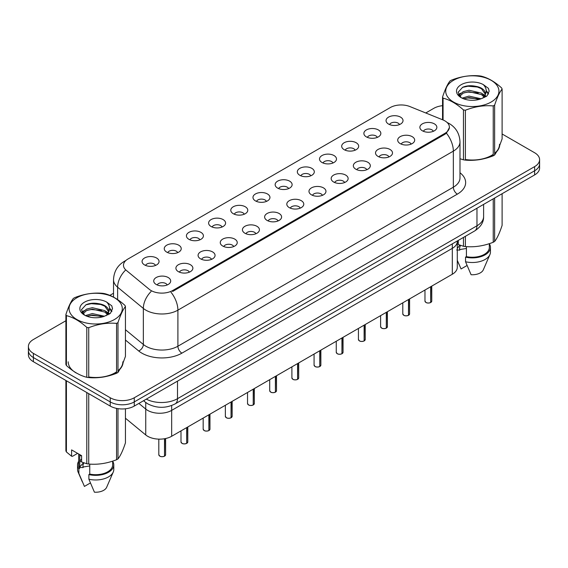 <?xml version="1.0" encoding="UTF-8"?>
<svg xmlns="http://www.w3.org/2000/svg" width="568" height="568" viewBox="0 0 568 568"><rect width="100%" height="100%" fill="white"/><g stroke="black" fill="none" stroke-linecap="round" stroke-linejoin="round"><path stroke-width="0.85" d="M433.341 131.3A5.098 2.939 0 0 0 431.971 129.866A5.098 2.939 0 0 0 426.951 129.121A5.098 2.939 0 0 0 423.401 131.3M411.161 144.102A5.098 2.939 0 0 0 409.791 142.674A5.098 2.939 0 0 0 404.771 141.929A5.098 2.939 0 0 0 401.221 144.102M388.981 156.91A5.098 2.939 0 0 0 387.61 155.476A5.098 2.939 0 0 0 382.591 154.73A5.098 2.939 0 0 0 379.041 156.91M366.8 169.718A5.098 2.939 0 0 0 365.43 168.284A5.098 2.939 0 0 0 360.41 167.539A5.098 2.939 0 0 0 356.86 169.718M344.62 182.52A5.098 2.939 0 0 0 343.257 181.085A5.098 2.939 0 0 0 338.23 180.34A5.098 2.939 0 0 0 334.68 182.52M322.439 195.328A5.098 2.939 0 0 0 321.076 193.894A5.098 2.939 0 0 0 316.056 193.148A5.098 2.939 0 0 0 312.499 195.328M300.259 208.129A5.098 2.939 0 0 0 298.896 206.695A5.098 2.939 0 0 0 293.876 205.95A5.098 2.939 0 0 0 290.319 208.129M278.079 220.938A5.098 2.939 0 0 0 276.715 219.504A5.098 2.939 0 0 0 271.696 218.758A5.098 2.939 0 0 0 268.139 220.938M255.898 233.739A5.098 2.939 0 0 0 254.535 232.312A5.098 2.939 0 0 0 249.515 231.566A5.098 2.939 0 0 0 245.958 233.739M233.718 246.547A5.098 2.939 0 0 0 232.355 245.113A5.098 2.939 0 0 0 227.335 244.368A5.098 2.939 0 0 0 223.778 246.547M211.544 259.356A5.098 2.939 0 0 0 210.174 257.922A5.098 2.939 0 0 0 205.154 257.176A5.098 2.939 0 0 0 201.597 259.356M189.364 272.157A5.098 2.939 0 0 0 187.994 270.723A5.098 2.939 0 0 0 182.974 269.977A5.098 2.939 0 0 0 179.417 272.157M167.184 284.966A5.098 2.939 0 0 0 165.813 283.531A5.098 2.939 0 0 0 160.794 282.786A5.098 2.939 0 0 0 157.237 284.966M399.51 124.569A5.098 2.939 0 0 0 398.14 123.142A5.098 2.939 0 0 0 393.12 122.397A5.098 2.939 0 0 0 389.57 124.569M377.329 137.378A5.098 2.939 0 0 0 375.959 135.944A5.098 2.939 0 0 0 370.94 135.198A5.098 2.939 0 0 0 367.389 137.378M355.149 150.186A5.098 2.939 0 0 0 353.786 148.752A5.098 2.939 0 0 0 348.759 148.007A5.098 2.939 0 0 0 345.209 150.186M332.969 162.988A5.098 2.939 0 0 0 331.606 161.553A5.098 2.939 0 0 0 326.586 160.808A5.098 2.939 0 0 0 323.029 162.988M310.788 175.796A5.098 2.939 0 0 0 309.425 174.362A5.098 2.939 0 0 0 304.405 173.616A5.098 2.939 0 0 0 300.848 175.796M288.608 188.597A5.098 2.939 0 0 0 287.245 187.17A5.098 2.939 0 0 0 282.225 186.425A5.098 2.939 0 0 0 278.668 188.597M266.428 201.406A5.098 2.939 0 0 0 265.064 199.971A5.098 2.939 0 0 0 260.045 199.226A5.098 2.939 0 0 0 256.488 201.406M244.254 214.214A5.098 2.939 0 0 0 242.884 212.78A5.098 2.939 0 0 0 237.864 212.034A5.098 2.939 0 0 0 234.307 214.214M222.074 227.015A5.098 2.939 0 0 0 220.703 225.581A5.098 2.939 0 0 0 215.684 224.836A5.098 2.939 0 0 0 212.127 227.015M199.893 239.824A5.098 2.939 0 0 0 198.523 238.39A5.098 2.939 0 0 0 193.503 237.644A5.098 2.939 0 0 0 189.946 239.824M177.713 252.625A5.098 2.939 0 0 0 176.343 251.191A5.098 2.939 0 0 0 171.323 250.445A5.098 2.939 0 0 0 167.766 252.625M155.533 265.433A5.098 2.939 0 0 0 154.162 263.999A5.098 2.939 0 0 0 149.143 263.254A5.098 2.939 0 0 0 145.593 265.433M442.862 119.883A15.286 8.825 180 0 1 444.907 120.877A15.286 8.825 180 0 1 449.38 127.118A15.286 8.825 180 0 1 444.907 133.359L172.658 290.532A15.286 8.825 180 0 1 149.327 289.353L126.245 270.325A15.286 8.825 180 0 1 123.476 265.263A15.286 8.825 180 0 1 127.956 259.022L390.315 107.544A15.286 8.825 180 0 1 409.897 106.557L442.862 119.883M422.365 130.789A8.492 4.906 180 0 1 420.682 129.405A8.492 4.906 180 0 1 423.494 123.306A8.492 4.906 180 0 1 434.378 123.859A8.492 4.906 180 0 1 436.061 129.405A8.492 4.906 180 0 1 422.365 130.789M156.207 284.454A8.492 4.906 180 0 1 154.517 283.07A8.492 4.906 180 0 1 157.336 276.978A8.492 4.906 180 0 1 168.213 277.525A8.492 4.906 180 0 1 169.903 283.07A8.492 4.906 180 0 1 156.207 284.454M178.387 271.653A8.492 4.906 180 0 1 176.698 270.261A8.492 4.906 180 0 1 179.516 264.17A8.492 4.906 180 0 1 190.394 264.716A8.492 4.906 180 0 1 192.083 270.261A8.492 4.906 180 0 1 178.387 271.653M200.568 258.845A8.492 4.906 180 0 1 198.878 257.46A8.492 4.906 180 0 1 201.69 251.361A8.492 4.906 180 0 1 212.574 251.908A8.492 4.906 180 0 1 214.264 257.46A8.492 4.906 180 0 1 200.568 258.845M222.748 246.036A8.492 4.906 180 0 1 221.059 244.652A8.492 4.906 180 0 1 223.87 238.56A8.492 4.906 180 0 1 234.754 239.107A8.492 4.906 180 0 1 236.444 244.652A8.492 4.906 180 0 1 222.748 246.036M244.922 233.235A8.492 4.906 180 0 1 243.239 231.85A8.492 4.906 180 0 1 246.05 225.752A8.492 4.906 180 0 1 256.935 226.298A8.492 4.906 180 0 1 258.618 231.85A8.492 4.906 180 0 1 244.922 233.235M267.102 220.427A8.492 4.906 180 0 1 265.419 219.042A8.492 4.906 180 0 1 268.231 212.95A8.492 4.906 180 0 1 279.115 213.497A8.492 4.906 180 0 1 280.798 219.042A8.492 4.906 180 0 1 267.102 220.427M289.282 207.625A8.492 4.906 180 0 1 287.6 206.234A8.492 4.906 180 0 1 290.411 200.142A8.492 4.906 180 0 1 301.296 200.689A8.492 4.906 180 0 1 302.978 206.234A8.492 4.906 180 0 1 289.282 207.625M311.463 194.817A8.492 4.906 180 0 1 309.78 193.432A8.492 4.906 180 0 1 312.592 187.334A8.492 4.906 180 0 1 323.476 187.88A8.492 4.906 180 0 1 325.159 193.432A8.492 4.906 180 0 1 311.463 194.817M333.643 182.016A8.492 4.906 180 0 1 331.96 180.624A8.492 4.906 180 0 1 334.772 174.532A8.492 4.906 180 0 1 345.656 175.079A8.492 4.906 180 0 1 347.339 180.624A8.492 4.906 180 0 1 333.643 182.016M355.824 169.207A8.492 4.906 180 0 1 354.141 167.823A8.492 4.906 180 0 1 356.952 161.724A8.492 4.906 180 0 1 367.837 162.27A8.492 4.906 180 0 1 369.519 167.823A8.492 4.906 180 0 1 355.824 169.207M378.004 156.399A8.492 4.906 180 0 1 376.321 155.014A8.492 4.906 180 0 1 379.133 148.922A8.492 4.906 180 0 1 390.017 149.469A8.492 4.906 180 0 1 391.7 155.014A8.492 4.906 180 0 1 378.004 156.399M400.184 143.597A8.492 4.906 180 0 1 398.502 142.206A8.492 4.906 180 0 1 401.313 136.114A8.492 4.906 180 0 1 412.198 136.661A8.492 4.906 180 0 1 413.88 142.206A8.492 4.906 180 0 1 400.184 143.597M388.533 124.065A8.492 4.906 180 0 1 386.851 122.674A8.492 4.906 180 0 1 389.662 116.582A8.492 4.906 180 0 1 400.546 117.129A8.492 4.906 180 0 1 402.229 122.674A8.492 4.906 180 0 1 388.533 124.065M144.556 264.922A8.492 4.906 180 0 1 142.866 263.538A8.492 4.906 180 0 1 145.685 257.446A8.492 4.906 180 0 1 156.562 257.993A8.492 4.906 180 0 1 158.252 263.538A8.492 4.906 180 0 1 144.556 264.922M166.736 252.121A8.492 4.906 180 0 1 165.047 250.729A8.492 4.906 180 0 1 167.865 244.638A8.492 4.906 180 0 1 178.742 245.184A8.492 4.906 180 0 1 180.432 250.729A8.492 4.906 180 0 1 166.736 252.121M188.917 239.313A8.492 4.906 180 0 1 187.227 237.928A8.492 4.906 180 0 1 190.046 231.829A8.492 4.906 180 0 1 200.923 232.376A8.492 4.906 180 0 1 202.613 237.928A8.492 4.906 180 0 1 188.917 239.313M211.097 226.504A8.492 4.906 180 0 1 209.407 225.12A8.492 4.906 180 0 1 212.219 219.028A8.492 4.906 180 0 1 223.103 219.575A8.492 4.906 180 0 1 224.793 225.12A8.492 4.906 180 0 1 211.097 226.504M233.278 213.703A8.492 4.906 180 0 1 231.588 212.318A8.492 4.906 180 0 1 234.399 206.219A8.492 4.906 180 0 1 245.284 206.766A8.492 4.906 180 0 1 246.974 212.318A8.492 4.906 180 0 1 233.278 213.703M255.451 200.894A8.492 4.906 180 0 1 253.768 199.51A8.492 4.906 180 0 1 256.58 193.418A8.492 4.906 180 0 1 267.464 193.965A8.492 4.906 180 0 1 269.154 199.51A8.492 4.906 180 0 1 255.451 200.894M277.631 188.093A8.492 4.906 180 0 1 275.949 186.702A8.492 4.906 180 0 1 278.76 180.61A8.492 4.906 180 0 1 289.644 181.156A8.492 4.906 180 0 1 291.327 186.702A8.492 4.906 180 0 1 277.631 188.093M299.812 175.285A8.492 4.906 180 0 1 298.129 173.9A8.492 4.906 180 0 1 300.941 167.801A8.492 4.906 180 0 1 311.825 168.348A8.492 4.906 180 0 1 313.508 173.9A8.492 4.906 180 0 1 299.812 175.285M321.992 162.483A8.492 4.906 180 0 1 320.309 161.092A8.492 4.906 180 0 1 323.121 155A8.492 4.906 180 0 1 334.005 155.547A8.492 4.906 180 0 1 335.688 161.092A8.492 4.906 180 0 1 321.992 162.483M344.172 149.675A8.492 4.906 180 0 1 342.49 148.291A8.492 4.906 180 0 1 345.301 142.192A8.492 4.906 180 0 1 356.186 142.738A8.492 4.906 180 0 1 357.868 148.291A8.492 4.906 180 0 1 344.172 149.675M366.353 136.867A8.492 4.906 180 0 1 364.67 135.482A8.492 4.906 180 0 1 367.482 129.39A8.492 4.906 180 0 1 378.366 129.937A8.492 4.906 180 0 1 380.049 135.482A8.492 4.906 180 0 1 366.353 136.867M457.283 240.995L457.283 241.421A16.983 9.805 180 0 1 452.305 248.358L171.664 410.38A16.983 9.805 180 0 1 145.742 409.074L138.883 403.422L145.742 409.074L145.742 434.96L125.45 418.225M452.305 243.864L452.305 274.245A16.983 9.805 180 0 0 457.283 267.308L457.283 241.421A16.983 9.805 180 0 1 452.305 248.358L171.664 410.38A16.983 9.805 180 0 1 145.742 409.074L145.742 402.506M452.305 274.245L171.664 436.274A16.983 9.805 180 0 1 145.742 434.96M68.21 361.795A27.463 15.854 0 0 0 76.254 373.006M449.423 127.58L446.427 133.175L444.943 134.247L172.7 291.427M65.895 320.743L33.377 339.515A16.983 9.805 0 0 0 28.4 346.452L28.4 354.773A16.983 9.805 0 0 0 33.377 361.702L110.242 406.084L110.242 401.924A16.983 9.805 0 0 0 134.268 401.924L534.623 170.776A16.983 9.805 0 0 0 539.6 163.847A16.983 9.805 0 0 1 534.623 170.776L134.268 401.924A16.983 9.805 0 0 1 110.242 401.924L33.377 357.542L110.242 401.924L110.242 397.763A16.983 9.805 0 0 0 134.268 397.763L534.623 166.616A16.983 9.805 0 0 0 539.6 159.686A16.983 9.805 0 0 0 534.623 152.749L502.105 133.977M28.4 350.612A16.983 9.805 0 0 0 33.377 357.542A16.983 9.805 0 0 1 28.4 350.612M465.391 159.679A27.463 15.854 0 0 0 493.23 154.624M494.643 153.573A27.463 15.854 0 0 0 499.79 144.336M88.729 377.138A27.463 15.854 0 0 0 116.568 372.083M117.988 371.039A27.463 15.854 0 0 0 123.128 361.795M442.55 105.669A16.983 9.805 0 0 0 433.732 108.367L425.766 112.975M113.522 293.244L109.83 295.374M96.134 303.284L95.616 303.582M28.4 346.452A16.983 9.805 0 0 0 33.377 353.381L110.242 397.763M110.242 406.084A16.983 9.805 0 0 0 134.268 406.084L534.623 174.937A16.983 9.805 0 0 0 539.6 168.007L539.6 159.686M430.665 302.503L430.643 302.552C428.627 303.205 427.072 303.184 425.993 302.495L424.97 301.054A3.394 1.96 0 0 0 425.964 302.439A3.394 1.96 0 0 0 430.665 302.503L430.665 286.741M430.643 302.552L430.587 302.545A3.287 1.896 180 0 1 426.05 302.488M430.665 302.361L430.878 286.62M408.484 315.304L408.463 315.361C406.447 316.007 404.892 315.986 403.812 315.297L402.79 313.863A3.394 1.96 0 0 0 403.784 315.247A3.394 1.96 0 0 0 408.484 315.304L408.484 299.542M408.463 315.361L408.406 315.354A3.287 1.896 180 0 1 403.869 315.29M408.484 315.169L408.697 299.421M386.304 328.112L386.283 328.162C384.266 328.815 382.711 328.794 381.632 328.105L380.61 326.664A3.394 1.96 0 0 0 381.611 328.055A3.394 1.96 0 0 0 386.304 328.112L386.304 312.35M386.283 328.162L386.226 328.155A3.287 1.896 180 0 1 381.689 328.098M386.304 327.97L386.517 312.23M364.123 340.914L364.102 340.97C362.086 341.616 360.531 341.595 359.452 340.906L358.429 339.472A3.394 1.96 0 0 0 359.43 340.857A3.394 1.96 0 0 0 364.123 340.914L364.123 325.152M364.102 340.97L364.045 340.963A3.287 1.896 180 0 1 359.509 340.906M364.123 340.779L364.336 325.031M341.943 353.722L341.922 353.772C339.905 354.425 338.358 354.404 337.271 353.715L336.256 352.274A3.394 1.96 0 0 0 337.25 353.665A3.394 1.96 0 0 0 341.943 353.722L341.943 337.96M341.922 353.772L341.865 353.765A3.287 1.896 180 0 1 337.328 353.708M341.943 353.58L342.156 337.839M453.512 80.308A26.611 15.364 -0 0 0 453.512 102.034A26.611 15.364 -0 0 0 491.142 102.034A26.611 15.364 -0 0 0 491.142 80.308A26.611 15.364 -0 0 0 453.512 80.308M499.109 147.006L502.105 138.926L502.105 89.034A30.573 17.651 -0 0 0 501.587 87.912C494.778 81.742 487.983 77.823 481.202 76.147A30.573 17.651 -0 0 0 479.271 75.849C469.949 75.054 460.669 76.488 451.432 80.159A30.573 17.651 -0 0 0 450.708 80.557A30.573 17.651 -0 0 0 450.012 80.975C447.513 84.114 445.028 89.474 442.55 97.05A30.573 17.651 -0 0 0 443.068 98.165L443.068 119.969M459.988 158.756L463.452 159.821L463.452 109.929C456.644 103.759 449.849 99.84 443.068 98.165M463.452 109.929A30.573 17.651 -0 0 0 465.391 110.235L465.391 160.119C474.628 160.929 483.908 159.494 493.23 155.817A30.573 17.651 -0 0 0 493.947 155.412A30.573 17.651 -0 0 0 494.643 154.993L497.909 149.632M493.23 155.817L493.23 105.925C483.986 105.115 474.706 106.55 465.391 110.235M493.23 105.925A30.573 17.651 -0 0 0 493.947 105.52A30.573 17.651 -0 0 0 494.643 105.108L494.643 154.993M463.452 159.821A30.573 17.651 -0 0 0 465.391 160.119M481.139 98.782L468.976 96.091L462.082 98.129M479.442 99.329L468.976 97.561L463.63 98.804M484.461 96.212L481.479 93.131L468.976 90.22L463.176 91.668L459.824 94.529L459.391 96.084M483.986 96.943L481.479 94.6L468.976 91.689L463.176 93.131L459.654 96.368M482.843 98.214L484.852 95.417A12.943 7.469 -0 0 0 485.271 93.521A12.943 7.469 -0 0 0 475.622 86.293C470.808 85.292 466.484 85.633 462.643 87.309L458.085 92.279L461.145 97.604M484.589 97.44L485.271 94.686M485.235 94.103L481.479 88.729L475.622 86.293M461.145 84.717A15.819 9.131 -0 0 0 461.145 97.632A15.819 9.131 -0 0 0 480.918 98.839L487.088 95.85L489.162 91.171L488.452 88.381L483.269 84.575A15.819 9.131 -0 0 0 461.145 84.717M483.269 84.575C486.556 87.941 487.081 91.554 484.852 95.417M442.55 119.763L442.55 97.05M502.105 89.034C499.627 92.13 497.142 97.49 494.643 105.108M478.277 98.839L467.975 97.959L463.871 98.704M485.81 96.759L485.086 96.177M484.646 95.857L483.915 95.381M478.277 92.967L467.975 92.087L463.871 92.832M459.902 94.38L458.695 95.126M488.381 94.103L486.215 91.249M478.277 87.096L467.975 86.215L462.459 87.394M489.162 91.313L488.452 88.381M486.279 96.446L485.214 95.538M484.902 95.303L482.367 93.784M460.904 93.152L458.426 94.593M488.558 93.755L486.208 90.511M76.858 297.767A26.611 15.364 -0 0 0 76.858 319.5A26.611 15.364 -0 0 0 114.487 319.5A26.611 15.364 -0 0 0 114.487 297.767A26.611 15.364 -0 0 0 76.858 297.767M122.454 364.471L125.45 356.384L125.45 306.493A30.573 17.651 -0 0 0 124.932 305.378C118.116 299.208 111.321 295.282 104.547 293.613A30.573 17.651 -0 0 0 102.609 293.308C93.294 292.513 84.014 293.947 74.77 297.618A30.573 17.651 -0 0 0 74.053 298.022A30.573 17.651 -0 0 0 73.357 298.434C70.858 301.58 68.373 306.933 65.895 314.509A30.573 17.651 -0 0 0 66.413 315.63L66.413 365.515C73.187 371.671 79.981 375.59 86.797 377.287A30.573 17.651 -0 0 0 88.729 377.585C97.973 378.394 107.253 376.953 116.568 373.275A30.573 17.651 -0 0 0 117.292 372.871A30.573 17.651 -0 0 0 117.988 372.459L121.254 367.098M86.797 377.287L86.797 327.395C79.981 321.225 73.187 317.299 66.413 315.63M86.797 327.395A30.573 17.651 -0 0 0 88.729 327.693L88.729 377.585M116.568 373.275L116.568 323.384C107.331 322.574 98.051 324.016 88.729 327.693M116.568 323.384A30.573 17.651 -0 0 0 117.292 322.986A30.573 17.651 -0 0 0 117.988 322.567L117.988 372.459M65.895 314.509L65.895 364.4A30.573 17.651 -0 0 0 66.413 365.515M104.477 316.241L92.321 313.557L85.427 315.595M102.78 316.795L92.321 315.02L86.975 316.262M107.799 313.671L104.824 310.597L92.321 307.686L86.521 309.127L83.169 311.988L82.729 313.543M107.324 314.402L104.824 312.066L92.321 309.148L86.521 310.597L82.992 313.827M106.188 315.673L108.19 312.876A12.943 7.469 -0 0 0 108.616 310.98A12.943 7.469 -0 0 0 98.967 303.752C94.153 302.758 89.822 303.092 85.981 304.775L81.43 309.738L84.49 315.062M107.934 314.906L108.616 312.144M108.573 311.562L104.824 306.195L98.967 303.752M84.483 302.176A15.819 9.131 -0 0 0 84.483 315.091A15.819 9.131 -0 0 0 104.263 316.305L110.426 313.309L112.507 308.637L111.797 305.84L106.614 302.034A15.819 9.131 -0 0 0 84.483 302.176M106.614 302.034C109.901 305.406 110.426 309.02 108.19 312.876M125.45 306.493C122.972 309.596 120.487 314.949 117.988 322.567M101.622 316.305L91.313 315.417L87.209 316.163M109.148 314.218L108.431 313.635M107.991 313.323L107.253 312.84M101.622 310.433L91.313 309.546L87.209 310.291M83.248 311.846L82.04 312.592M111.726 311.562L109.553 308.708M101.622 304.562L91.313 303.674L85.796 304.86M112.507 308.779L111.797 305.84M109.624 313.912L108.559 313.003M108.239 312.762L105.705 311.25M84.249 310.611L81.764 312.052M111.903 311.214L109.553 307.97M465.391 159.509A27.179 15.691 0 0 0 493.23 154.368M494.643 153.289A27.179 15.691 0 0 0 499.506 144.336M458.269 240.42L458.269 244.545L463.452 246.271A30.573 17.651 0 0 0 465.391 246.569C474.628 247.378 483.908 245.944 493.23 242.266A30.573 17.651 0 0 0 494.643 241.443C497.121 238.347 499.606 232.994 502.105 225.375L502.105 193.716M459.782 245.135L457.283 248.493M466.413 246.64L466.413 256.622A16.983 9.805 0 0 0 489.318 247.428L489.318 243.665M466.413 256.622L465.54 257.126A18.119 10.458 0 0 0 490.447 247.428A18.119 10.458 0 0 0 489.318 243.786M465.54 257.126L465.54 261.749A18.119 10.458 0 0 0 489.907 254.585A18.119 10.458 0 0 0 490.447 252.05L490.447 247.428M465.54 261.749L471.085 274.727A11.324 6.539 0 0 0 483.318 269.814L489.907 254.585M457.283 242.621L458.269 241.514M460.435 245.362L459.533 248.081L459.782 250.126L456.636 249.963M459.782 250.126L459.526 248.081M493.23 242.266L493.23 198.843M494.643 198.019L494.643 241.443M465.391 236.309L465.391 246.569M463.452 246.271L463.452 237.431M467.045 265.504L461.074 268.948L457.283 260.314M459.782 249.551L466.413 248.472M88.729 376.967A27.179 15.691 0 0 0 116.568 371.827M117.988 370.755A27.179 15.691 0 0 0 122.851 361.795M77.603 453.363L72.526 456.296L71.596 456.232L71.596 449.891L81.607 455.671L81.607 462.011L86.797 463.736A30.573 17.651 0 0 0 88.729 464.035C97.973 464.844 107.253 463.403 116.568 459.725A30.573 17.651 0 0 0 117.988 458.909C120.466 455.813 122.951 450.452 125.45 442.834L125.45 408.782M83.127 462.593L83.127 463.183L79.974 466.69L79.974 467.421L83.127 467.585L82.871 465.547L83.127 467.01L89.758 465.93M89.758 464.106L89.758 474.081A16.983 9.805 0 0 0 112.656 464.887L112.656 461.124M89.758 474.081L88.885 474.585A18.119 10.458 0 0 0 113.792 464.887A18.119 10.458 0 0 0 112.656 461.251M88.885 474.585L88.885 479.214A18.119 10.458 0 0 0 113.252 472.051A18.119 10.458 0 0 0 113.792 469.516L113.792 464.887M88.885 479.214L94.423 492.193A11.324 6.539 0 0 0 106.656 487.28L113.252 472.051M81.607 455.777L79.974 455.685L80.102 454.805M81.607 461.649L79.974 461.557L79.974 460.818L81.607 458.972M116.568 459.725L116.568 408.392M117.988 408.64L117.988 458.909M88.729 393.667L88.729 464.035M86.797 463.736L86.797 392.545M66.413 380.78L66.413 451.965L71.596 456.232M66.413 451.965A30.573 17.651 0 0 1 65.895 450.85L65.895 380.482M78.682 453.988L78.682 464.887A16.983 9.805 0 0 0 79.747 468.302L79.747 454.599M78.682 461.251A18.119 10.458 0 0 0 77.553 464.887A18.119 10.458 0 0 0 78.874 468.813L79.747 468.302M77.553 464.887L77.553 469.516A18.119 10.458 0 0 0 78.093 472.051A18.119 10.458 0 0 0 78.874 473.435L78.874 468.813M90.39 482.963L84.419 486.414L78.874 473.435M83.773 462.821L82.871 465.547M83.127 467.01L83.127 467.585M319.763 366.53L319.741 366.58C317.725 367.226 316.177 367.212 315.091 366.523L314.076 365.082A3.394 1.96 0 0 0 315.07 366.466A3.394 1.96 0 0 0 319.763 366.53L319.763 350.768M319.741 366.58L319.692 366.573A3.287 1.896 180 0 1 315.148 366.516M319.763 366.388L319.976 350.648M297.582 379.332L297.561 379.389C295.545 380.035 293.997 380.013 292.911 379.325L291.895 377.89A3.394 1.96 0 0 0 292.889 379.275A3.394 1.96 0 0 0 297.582 379.332L297.582 363.57M297.561 379.389L297.511 379.374A3.287 1.896 180 0 1 292.967 379.317M297.582 379.197L297.795 363.449M275.402 392.14L275.381 392.19C273.364 392.843 271.816 392.822 270.73 392.133L269.715 390.692A3.394 1.96 0 0 0 270.709 392.076A3.394 1.96 0 0 0 275.402 392.14L275.402 376.378M275.381 392.19L275.331 392.183A3.287 1.896 180 0 1 270.787 392.126M275.402 391.998L275.615 376.257M253.229 404.941L253.2 404.998C251.184 405.644 249.636 405.623 248.55 404.934L247.534 403.5A3.394 1.96 0 0 0 248.528 404.885A3.394 1.96 0 0 0 253.229 404.941L253.229 389.179M253.2 404.998L253.15 404.991A3.287 1.896 180 0 1 248.606 404.934M253.229 404.806L253.434 389.059M231.048 417.75L231.02 417.8C229.003 418.453 227.456 418.431 226.369 417.743L225.354 416.301A3.394 1.96 0 0 0 226.348 417.693A3.394 1.96 0 0 0 231.048 417.75L231.048 401.988M231.02 417.8L230.97 417.792A3.287 1.896 180 0 1 226.426 417.736M231.048 417.608L231.254 401.867M208.868 430.558L208.839 430.608C206.823 431.254 205.275 431.24 204.189 430.551L203.174 429.11A3.394 1.96 0 0 0 204.168 430.494A3.394 1.96 0 0 0 208.868 430.558L208.868 414.796M208.839 430.608L208.79 430.601A3.287 1.896 180 0 1 204.246 430.544M208.868 430.416L209.074 414.675M186.687 443.36L186.659 443.409C184.643 444.062 183.095 444.041 182.008 443.352L180.993 441.911A3.394 1.96 0 0 0 181.987 443.303A3.394 1.96 0 0 0 186.687 443.36L186.687 427.597M186.659 443.409L186.609 443.402A3.287 1.896 180 0 1 182.065 443.345M186.687 443.225L186.893 427.477M164.507 456.168L164.486 456.218C162.462 456.871 160.914 456.85 159.835 456.161L158.813 454.719A3.394 1.96 0 0 0 159.807 456.104A3.394 1.96 0 0 0 164.507 456.168L164.507 438.737M164.486 456.218L164.429 456.21A3.287 1.896 180 0 1 159.892 456.154M164.507 456.026L164.713 438.695M171.664 405.516L171.664 436.274M444.907 133.359L444.907 134.275M172.658 290.532L172.658 291.455M459.988 172.764A28.308 16.344 180 0 1 457.354 194.128L181.909 353.154A5.659 3.266 60 0 1 177.905 346.217L453.349 187.191A22.649 13.078 0 0 0 459.988 177.947L459.988 141.886A22.649 13.078 180 0 1 453.349 151.131A19.816 11.438 -120 0 0 446.427 133.175M181.909 353.154A28.308 16.344 180 0 1 141.872 353.154A28.308 16.344 180 0 1 138.698 350.967L125.45 340.04M151.06 291.519A19.816 13.256 129.5 0 0 143.342 308.417L143.342 344.471A22.649 13.078 0 0 0 145.877 346.217A22.649 13.078 0 0 0 177.905 346.217L177.905 310.156A22.649 13.078 180 0 1 145.877 310.156A22.649 13.078 180 0 1 143.342 308.417L117.619 287.202A22.649 13.078 180 0 1 113.522 279.704L113.522 297.114M170.982 292.2A19.816 11.438 60 0 1 177.905 310.156L453.349 151.131L453.349 187.191A5.659 3.266 60 0 0 457.354 194.128M125.563 260.811A19.816 11.438 -120 0 0 124.257 261.386C117.484 265.455 113.905 271.561 113.522 279.704M125.258 270.389A19.816 13.256 129.5 0 0 117.619 287.202L117.619 299.599M134.268 397.763L134.268 406.084M534.623 166.616L534.623 174.937M33.377 353.381L33.377 361.702M125.45 329.724L143.342 344.471A5.659 3.784 -50.5 0 1 138.698 350.967M146.296 399.141A22.649 13.078 0 0 0 177.507 398.686L476.971 225.794A22.649 13.078 0 0 0 483.609 216.55C483.773 222.166 480.776 226.973 474.628 230.977L175.157 403.876A11.324 6.539 60 0 0 177.507 398.686L177.507 381.121M476.971 208.222L476.971 225.794A11.324 6.539 60 0 1 474.628 230.977M143.839 400.561A11.324 7.576 129.5 0 0 145.01 401.931L143.548 400.724M430.878 302.382A3.394 1.96 0 0 0 431.765 301.054L431.765 286.102M408.697 315.183A3.394 1.96 0 0 0 409.585 313.863L409.585 298.91M386.517 327.992A3.394 1.96 0 0 0 387.404 326.664L387.404 311.711M364.336 340.793A3.394 1.96 0 0 0 365.224 339.472L365.224 324.52M342.156 353.601A3.394 1.96 0 0 0 343.044 352.274L343.044 337.321M319.976 366.41A3.394 1.96 0 0 0 320.87 365.082L320.87 350.129M297.795 379.211A3.394 1.96 0 0 0 298.69 377.89L298.69 362.938M275.615 392.019A3.394 1.96 0 0 0 276.51 390.692L276.51 375.739M253.434 404.821A3.394 1.96 0 0 0 254.329 403.5L254.329 388.547M231.254 417.629A3.394 1.96 0 0 0 232.149 416.301L232.149 401.349M209.074 430.438A3.394 1.96 0 0 0 209.968 429.11L209.968 414.157M186.893 443.239A3.394 1.96 0 0 0 187.788 441.911L187.788 426.966M164.713 456.047A3.394 1.96 0 0 0 165.607 454.719L165.607 438.517M147.943 436.437A3.394 1.96 0 0 0 148.156 436.572A3.394 1.96 0 0 0 148.688 436.827M148.823 436.891A3.287 1.896 180 0 1 148.241 436.622M449.38 127.118L449.38 128.219M459.988 141.886C459.604 133.743 456.026 127.637 449.245 123.568L447.101 122.475M126.082 260.336L124.257 261.386M175.157 403.876C166.048 408.449 156.931 408.449 147.822 403.876L145.01 401.931M483.609 216.55L483.609 204.395M424.97 301.054L424.97 290.028M431.765 301.054L430.849 302.432M402.79 313.863L402.79 302.829M409.585 313.863L408.669 315.24M380.61 326.664L380.61 315.638M387.404 326.664L386.488 328.041M358.429 339.472L358.429 328.439M365.224 339.472L364.308 340.85M336.256 352.274L336.256 341.247M343.044 352.274L342.135 353.651M499.506 146.608L499.506 146.054M458.987 264.376L457.283 260.428M122.851 364.067L122.851 363.52M82.332 481.834L78.093 472.051M314.076 365.082L314.076 354.056M320.87 365.082L319.954 366.459M291.895 377.89L291.895 366.857M298.69 377.89L297.774 379.261M269.715 390.692L269.715 379.665M276.51 390.692L275.594 392.069M247.534 403.5L247.534 392.467M254.329 403.5L253.413 404.877M225.354 416.301L225.354 405.275M232.149 416.301L231.233 417.679M203.174 429.11L203.174 418.076M209.968 429.11L209.052 430.487M180.993 441.911L180.993 430.885M187.788 441.911L186.872 443.288M158.813 454.719L158.813 439.128M165.607 454.719L164.692 456.097M149.008 436.977L147.779 436.345"/></g></svg>
